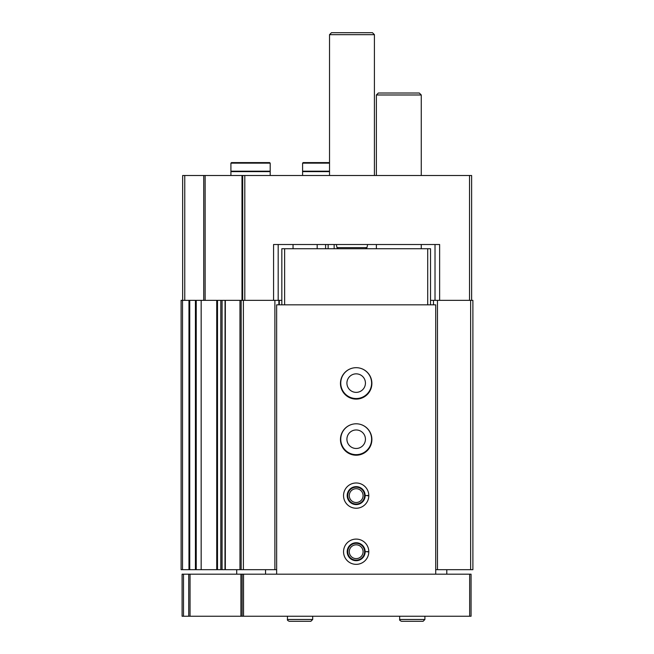 <?xml version="1.0" encoding="UTF-8"?>
<svg xmlns="http://www.w3.org/2000/svg" width="654" height="654" viewBox="0 0 654 654"><rect width="100%" height="100%" fill="white"/><g stroke="black" fill="none" stroke-linecap="round" stroke-linejoin="round"><path stroke-width="0.98" d="M433.471 304.838L433.471 300.349L430.52 300.349M356.152 367.679A15.434 15.434 0 0 0 340.75 383.121A15.434 15.434 0 0 0 356.177 398.539A15.434 15.434 0 0 0 371.611 383.113A15.434 15.434 0 0 0 356.201 367.679M356.152 423.792A15.434 15.434 0 0 0 340.75 439.235A15.434 15.434 0 0 0 356.177 454.653A15.434 15.434 0 0 0 371.611 439.218A15.434 15.434 0 0 0 356.201 423.792M439.627 300.349L439.627 244.514L273.568 244.514L273.568 300.349M182.654 300.349L182.654 175.501L471.624 175.501L471.624 300.349M328.136 244.514L328.136 248.724M281.833 300.349L220.815 300.349L220.888 569.675L222.074 569.675L222.074 300.349M242.691 175.501L242.691 300.349M196.233 569.675L181.109 569.675L181.109 300.349L201.162 300.349L201.162 569.675L196.233 569.675L196.233 300.349M217.504 569.675L201.162 569.675L201.162 300.349L220.815 300.349L220.815 569.675L217.504 569.675L217.504 300.349M241.154 300.349L241.154 569.675L224.992 569.675L225.066 300.349L224.992 569.675L222.074 569.675M241.154 569.675L243.394 569.675L243.394 300.349M243.394 569.675L274.884 569.675L274.884 300.349M274.884 569.675L276.642 569.675M278.882 304.838L278.882 300.349M279.307 304.838L279.307 300.349M325.594 244.514L325.594 248.724M433.471 300.349L472.891 300.349L472.891 569.675L470.643 569.675L470.643 300.349M435.711 569.675L437.469 569.675L437.469 300.349M437.469 569.675L470.643 569.675M278.187 244.514L278.187 300.349M435.016 244.514L435.016 300.349M356.177 448.481A9.262 9.262 0 0 1 348.157 434.591A9.262 9.262 0 0 1 364.196 434.591A9.262 9.262 0 0 1 356.177 448.481M356.177 392.367A9.262 9.262 0 0 1 348.157 378.478A9.262 9.262 0 0 1 364.196 378.478A9.262 9.262 0 0 1 356.177 392.367M329.526 175.501L329.526 34.662L374.415 34.662L374.415 175.501M329.526 34.662L331.488 32.7L372.453 32.7L374.415 34.662M329.526 163.157L302.589 163.157L303.154 162.593L329.526 162.593L313.814 162.593M329.526 171.201L302.589 171.201L302.589 163.157M329.526 171.618L302.589 171.618L302.589 175.501M258.968 162.593L242.135 162.593M270.192 163.157L269.628 162.593L231.475 162.593L230.911 163.157L230.911 171.201L270.192 171.201L270.192 163.157L230.911 163.157M268.222 171.201L268.222 171.618M270.192 175.501L270.192 171.618L230.911 171.618L230.911 175.501M188.72 574.171L471.06 574.171L471.06 616.248L182.098 616.248L182.098 574.171L188.72 574.171L188.72 616.248M242.135 574.171L242.135 616.248M236.707 574.171L236.707 569.675M446.796 569.675L446.796 574.171M265.557 569.675L265.557 574.171M435.711 574.171L435.711 304.838L276.642 304.838L276.642 574.171M356.177 399.103A15.712 15.712 0 0 1 342.573 375.535A15.712 15.712 0 0 1 369.78 375.535A15.712 15.712 0 0 1 356.177 399.103M356.177 455.217A15.712 15.712 0 0 1 342.573 431.648A15.712 15.712 0 0 1 369.78 431.648A15.712 15.712 0 0 1 356.177 455.217M368.799 495.454A12.622 12.622 0 0 0 349.816 484.704A12.622 12.622 0 0 0 349.816 506.523A12.622 12.622 0 0 0 368.799 495.765A12.622 12.622 0 0 1 349.816 506.523A12.622 12.622 0 0 1 349.816 484.704A12.622 12.622 0 0 1 368.799 495.454L365.153 495.585L368.799 495.454A12.622 12.622 0 0 1 368.799 495.765L367.221 495.716M368.799 551.567A12.622 12.622 0 0 0 349.816 540.817A12.622 12.622 0 0 0 349.816 562.628A12.622 12.622 0 0 0 368.799 551.878A12.622 12.622 0 0 1 349.816 562.628A12.622 12.622 0 0 1 349.816 540.817A12.622 12.622 0 0 1 368.799 551.567L365.153 551.698L368.799 551.567A12.622 12.622 0 0 1 368.799 551.878L367.221 551.821M281.833 304.838L281.833 248.724L430.52 248.724L430.52 304.838M427.716 248.724L427.716 304.838M284.637 248.724L284.637 304.838M356.177 560.143A8.42 8.42 0 0 1 348.884 547.512A8.42 8.42 0 0 1 363.469 547.512A8.42 8.42 0 0 1 356.177 560.143M356.177 558.622A6.9 6.9 0 0 1 350.201 548.273A6.9 6.9 0 0 1 362.152 548.273A6.9 6.9 0 0 1 356.177 558.622M356.177 504.03A8.42 8.42 0 0 1 348.884 491.407A8.42 8.42 0 0 1 363.469 491.407A8.42 8.42 0 0 1 356.177 504.03M356.177 502.509A6.9 6.9 0 0 1 350.201 492.16A6.9 6.9 0 0 1 362.152 492.16A6.9 6.9 0 0 1 356.177 502.509M376.377 175.501L376.377 94.985L421.266 94.985L421.266 175.501M376.377 94.985L378.339 93.015L419.304 93.015L421.266 94.985M365.153 551.698A8.976 8.976 0 0 0 351.68 543.956A8.976 8.976 0 0 0 351.68 559.497A8.976 8.976 0 0 0 365.153 551.747A8.976 8.976 0 0 1 351.68 559.497A8.976 8.976 0 0 1 351.68 543.956A8.976 8.976 0 0 1 365.153 551.698M365.153 495.585A8.976 8.976 0 0 0 351.68 487.843A8.976 8.976 0 0 0 351.68 503.384A8.976 8.976 0 0 0 365.153 495.642A8.976 8.976 0 0 1 351.68 503.384A8.976 8.976 0 0 1 351.68 487.843A8.976 8.976 0 0 1 365.153 495.585M424.912 619.477L424.912 616.248L424.912 619.477L423.089 621.3L424.912 619.477L399.659 619.477C399.341 620.008 399.954 620.621 401.491 621.3L423.089 621.3M312.694 619.477L312.694 616.248L312.694 619.477L310.871 621.3L312.694 619.477L287.441 619.477C287.139 620.033 287.744 620.646 289.264 621.3L310.871 621.3M469.523 175.501L469.523 300.349M244.8 175.501L244.8 300.349M334.153 244.514L334.153 248.724M184.763 175.501L184.763 300.349M203.729 175.501L203.729 300.349M205.135 175.501L205.135 300.349M241.996 175.501L241.996 300.349M182.515 569.675L182.515 300.349M188.965 569.675L188.965 300.349M189.75 569.675L189.75 300.349M195.432 569.675L195.432 300.349M216.727 569.675L216.727 300.349M225.336 569.675L225.336 300.349M239.969 569.675L239.969 300.349M317.182 244.514L317.182 248.724M293.049 244.514L293.049 248.724M336.311 244.514L336.974 247.613L366.968 247.613L367.63 244.514M469.662 574.171L469.662 616.248M183.496 574.171L183.496 616.248M190.044 574.171L190.044 616.248M240.917 574.171L240.917 616.248M243.533 574.171L243.533 616.248M336.974 247.613L338.339 248.724M366.968 247.613L365.594 248.724M304.56 171.201L304.56 171.618M232.873 171.201L232.873 171.618M421.266 248.724L421.266 244.514M376.377 248.724L376.377 244.514M399.659 616.248L399.659 619.477M287.441 616.248L287.441 619.477"/></g></svg>
